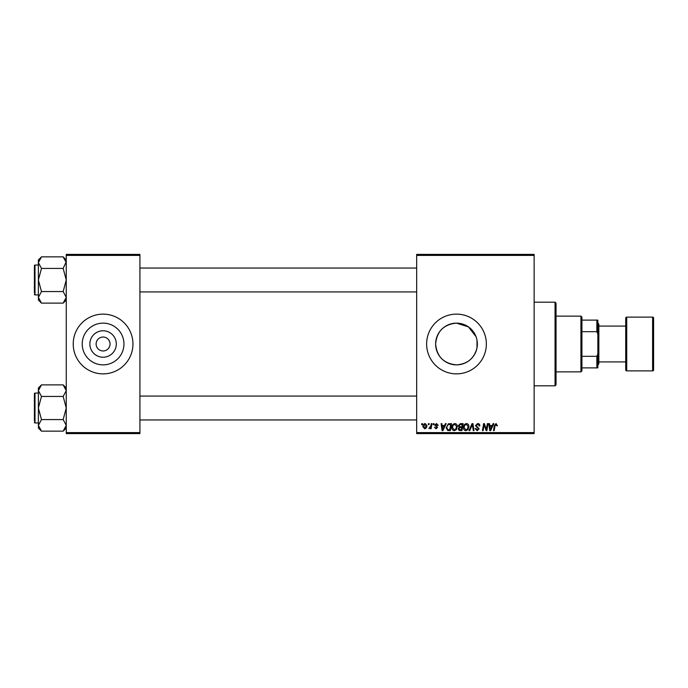 <?xml version="1.0" encoding="UTF-8"?>
<svg xmlns="http://www.w3.org/2000/svg" width="688" height="688" viewBox="0 0 688 688"><rect width="100%" height="100%" fill="white"/><g stroke="black" fill="none" stroke-linecap="round" stroke-linejoin="round"><path stroke-width="1.03" d="M476.019 336.647L468.416 326.877L456.488 323.136A20.864 20.864 0 0 0 435.624 344A20.864 20.864 0 0 0 456.488 364.864C467.453 364.072 474.281 358.405 476.999 347.853L476.999 340.147L476.999 347.853M456.488 323.136C443.803 324.358 436.846 331.315 435.624 343.991C436.863 356.702 443.82 363.66 456.488 364.864A20.864 20.864 0 0 0 477.36 344A20.864 20.864 0 0 0 456.488 323.136M456.488 314.132A29.868 29.868 0 0 0 426.629 344A29.868 29.868 0 0 0 456.488 373.868A29.868 29.868 0 0 0 486.356 344A29.868 29.868 0 0 0 456.488 314.132M103.088 357.218A13.218 13.218 0 0 1 89.87 344A13.218 13.218 0 0 1 103.088 330.782A13.218 13.218 0 0 1 116.306 344A13.218 13.218 0 0 1 103.088 357.218M103.088 337.034A6.966 6.966 0 0 0 96.122 344A6.966 6.966 0 0 0 103.088 350.966A6.966 6.966 0 0 0 110.054 344A6.966 6.966 0 0 0 103.088 337.034M103.088 323.136A20.864 20.864 0 0 0 82.225 344A20.864 20.864 0 0 0 103.088 364.864A20.864 20.864 0 0 0 123.952 344A20.864 20.864 0 0 0 103.088 323.136M103.088 314.132A29.868 29.868 0 0 0 73.22 344A29.868 29.868 0 0 0 103.088 373.868A29.868 29.868 0 0 0 132.956 344A29.868 29.868 0 0 0 103.088 314.132M416.67 254.405L534.137 254.405L534.137 255.403L416.67 255.403L416.67 254.405M451.878 427.601C451.861 425.382 452.876 424.032 454.914 423.55C456.514 423.842 457.314 424.849 457.305 426.56L456.35 429.647L454.286 430.697C452.627 430.396 451.827 429.364 451.878 427.601M444.534 425.537L445.394 423.636L446.177 423.636L442.943 430.611L442.057 430.611L441.103 423.636L441.834 423.636L442.066 425.537L444.534 425.537M496.065 423.55L497.424 425.717L496.693 425.812L496.014 424.367L495.068 425.674L494.225 430.611L493.494 430.611L494.354 425.502L496.065 423.55M475.494 425.597L477.678 423.55C479.14 423.627 479.863 424.41 479.837 425.906L479.115 425.992L478.934 424.969L477.635 424.367L476.216 425.528L479.115 428.848L477.162 430.697L475.133 428.529L475.855 428.452L477.188 429.888L478.392 428.891L475.494 425.597M468.984 430.611L472.028 423.636L472.948 423.636L474.015 430.611L473.284 430.611L472.372 424.634L469.766 430.611L468.984 430.611M463.463 427.601C463.445 425.382 464.46 424.032 466.498 423.55C468.098 423.842 468.898 424.849 468.889 426.56L467.935 429.647L465.871 430.697C464.211 430.396 463.411 429.364 463.463 427.601M421.572 424.634L421.735 423.636L422.466 423.636L422.312 424.634L421.572 424.634M416.67 432.597L534.137 432.597L534.137 433.595L416.67 433.595L416.67 255.403M534.137 432.597L534.137 255.403M458.303 425.812L460.306 423.636L463.101 423.636L461.923 430.611L459.171 430.49L458.208 428.916L459.171 427.214L458.303 425.812M492.23 425.537L493.09 423.636L493.872 423.636L490.639 430.611L489.753 430.611L488.798 423.636L489.521 423.636L489.753 425.537L492.23 425.537M486.597 427.893L487.345 423.636L488.076 423.636L486.889 430.611L486.124 430.611L484.128 424.694L483.157 430.611L482.426 430.611L483.604 423.636L484.369 423.636L486.373 429.544L486.597 427.893M436.484 423.55L438.213 425.356L437.491 425.451L436.45 424.186L435.495 424.96L437.577 427.36L436.054 428.796L434.412 427.257L436.089 428.168L436.854 427.472L434.773 425.021L436.484 423.55M448.335 423.808L451.517 423.636L450.339 430.611L447.707 430.516L446.177 427.755L448.335 423.808M422.914 426.68C422.871 424.978 423.627 423.937 425.175 423.55L426.895 425.571C426.964 427.334 426.199 428.409 424.608 428.796L422.914 426.68M428.271 424.634L428.435 423.636L429.157 423.636L429.011 424.634L428.271 424.634M430.86 425.666L431.23 423.636L431.961 423.636L431.109 428.71L430.37 428.71L430.559 427.661L428.891 428.615L430.86 425.666M433.156 424.634L433.32 423.636L434.051 423.636L433.896 424.634L433.156 424.634M66.254 254.405L139.922 254.405L139.922 255.403L66.254 255.403L66.254 254.405M139.922 432.597L139.922 433.595L66.254 433.595L66.254 432.597L139.922 432.597L139.922 255.403M66.254 432.597L66.254 255.403M461.321 429.794L461.691 427.618L459.335 427.91L458.939 428.882L460.083 429.794L461.321 429.794M461.829 426.809L462.224 424.453L460.152 424.487L459.025 425.829L460.298 426.809L461.829 426.809M467.367 429.114L468.167 426.526L466.447 424.367C464.89 424.831 464.142 425.932 464.185 427.669L465.888 429.888L467.367 429.114M490.871 428.426L491.834 426.354L489.856 426.354L490.295 429.845L490.871 428.426M443.175 428.426L444.138 426.354L442.169 426.354L442.599 429.845L443.175 428.426M449.737 429.794L450.64 424.453L449.711 424.453C447.793 424.634 446.856 425.752 446.899 427.798L447.776 429.673L449.737 429.794M455.783 429.114L456.583 426.526L454.863 424.367C453.306 424.831 452.558 425.932 452.601 427.669L454.304 429.888L455.783 429.114M424.634 428.168L426.173 425.648L425.167 424.186L423.636 426.68L424.634 428.168M555.044 302.187L556.042 303.184L556.042 384.816L555.044 385.813L555.044 302.187L534.137 302.187M555.044 385.813L534.137 385.813M66.254 387.972L63.158 384.876L66.254 390.655L63.158 396.443L41.478 396.443L38.382 390.655L41.478 384.876L63.158 384.876M38.442 426.164L38.382 428.048L41.478 431.144L38.382 425.365L41.478 419.577L38.382 408.01L41.478 396.443M38.382 393.08L34.993 393.08A0.593 0.593 0 0 0 34.4 393.674L34.4 420.953M34.4 395.067L34.4 393.674A0.593 0.593 0 0 1 34.993 393.08L34.993 422.939A0.593 0.593 0 0 1 34.4 422.346M34.993 422.939L38.382 422.939M63.158 396.443L66.254 408.01L63.158 419.577L66.254 425.365L63.158 431.144L41.478 431.144M63.158 419.577L41.478 419.577M65.403 428.314L66.194 426.164M39.233 387.705L38.442 389.864M41.478 384.876L38.382 387.972L38.382 425.365M66.254 259.952L63.158 256.856L66.254 262.635L66.194 261.836L63.158 268.423L41.478 268.423L38.382 262.635L41.478 256.856L63.158 256.856M38.442 298.136L38.382 300.028L41.478 303.124L38.382 297.345L41.478 291.557L38.382 279.99L41.478 268.423M38.382 265.061L34.993 265.061A0.593 0.593 0 0 0 34.4 265.654L34.4 292.933M34.4 267.047L34.4 265.654A0.593 0.593 0 0 1 34.993 265.061L34.993 294.92A0.593 0.593 0 0 1 34.4 294.326M34.993 294.92L38.382 294.92M63.158 268.423L66.254 279.99L63.158 291.557L66.254 297.345L63.158 303.124L41.478 303.124M63.158 291.557L41.478 291.557M65.403 300.295L66.194 298.136M39.233 259.686L38.442 261.836M41.478 256.856L38.382 259.952L38.382 297.345M580.93 316.127L581.928 317.125L581.928 370.875L580.93 371.873L580.93 316.127L556.042 316.127M581.928 320.109L597.855 320.109L597.855 367.891L596.857 367.891L596.857 356.315L597.855 353.959M581.928 356.315L596.857 356.315M597.855 334.041L596.857 331.685L596.857 320.109M581.928 331.685L596.857 331.685M581.928 367.891L596.857 367.891M652.602 370.875A0.998 0.998 0 0 0 653.6 369.886L653.6 318.114A0.998 0.998 0 0 0 652.602 317.125L626.725 317.125L626.725 370.875L652.602 370.875L652.602 317.125M598.844 361.922L625.727 361.922L625.727 369.886L625.727 318.114A0.998 0.998 0 0 1 626.725 317.125M625.727 369.886A0.998 0.998 0 0 0 626.725 370.875M597.855 323.093L598.844 324.091L598.844 363.909L597.855 364.907M625.727 361.922L625.727 326.078L598.844 326.078M625.727 318.114L625.727 326.078M66.254 428.048L63.158 431.144M416.67 419.955L139.922 419.955M416.67 396.064L139.922 396.064M139.922 268.045L416.67 268.045M139.922 291.936L416.67 291.936M66.254 300.028L63.158 303.124M580.93 371.873L556.042 371.873"/></g></svg>

